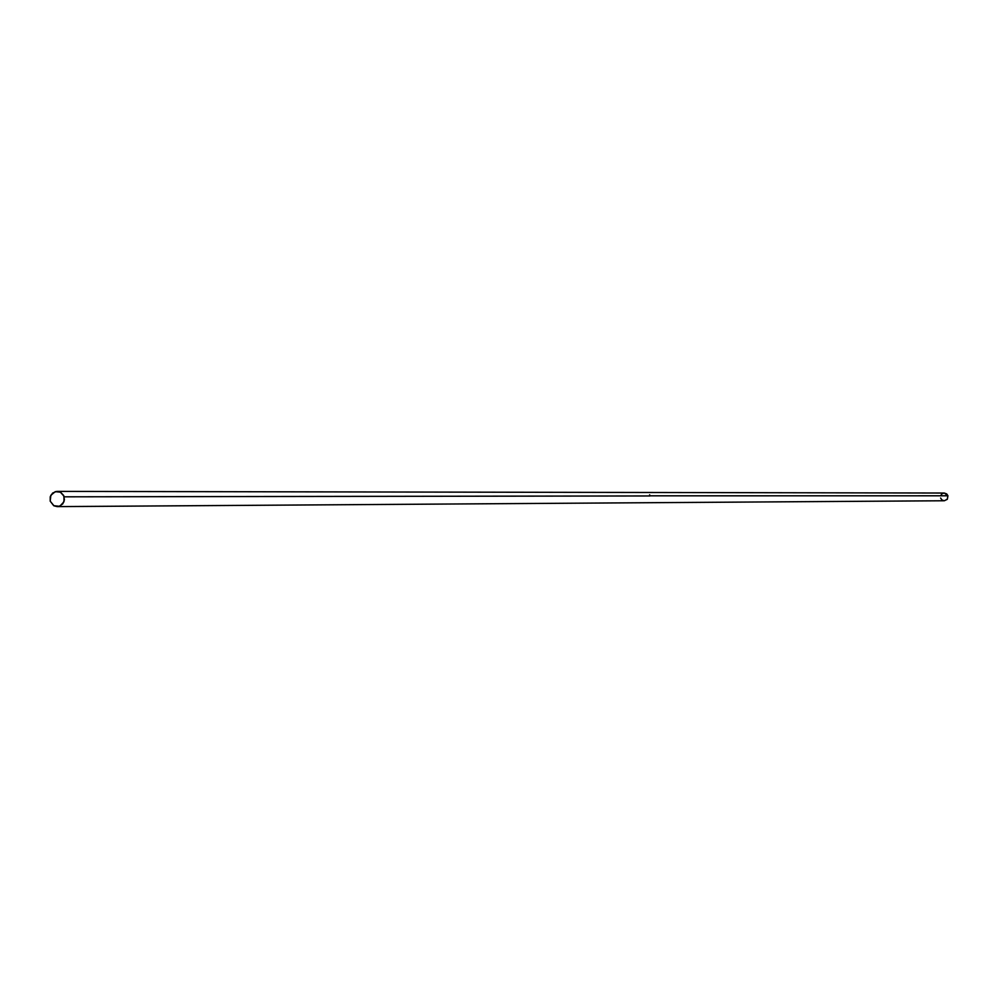 <?xml version="1.0" encoding="UTF-8"?>
<svg xmlns="http://www.w3.org/2000/svg" width="998" height="998" viewBox="0 0 998 998"><rect width="100%" height="100%" fill="white"/><g stroke="black" fill="none" stroke-linecap="round" stroke-linejoin="round"><path stroke-width="1.5" d="M650.247 495.819L947.938 495.794L944.283 493.037L946.715 493.923L947.938 495.794L650.247 495.831M649.96 495.969L64.159 496.817L649.935 495.931M50.199 501.171L50.823 495.295L55.277 491.652L60.404 492.176L63.947 496.168L63.972 501.769L60.042 505.998L57.235 506.61L53.992 505.836L50.199 501.171L53.717 505.687L59.269 506.285L62.799 503.853L64.433 499.773L63.623 495.445L60.641 492.301L56.499 491.428L52.582 493.099L50.224 496.767L50.199 501.171M649.611 494.808L649.972 495.532L649.636 494.808M944.308 500.759L947.351 499.2L947.938 495.794L947.227 499.362L944.283 500.759L57.26 506.61M943.921 493.049L941.863 493.898L940.627 495.757M940.615 498.002L941.838 499.873L943.883 500.746M57.198 491.39L944.283 493.037"/></g></svg>
